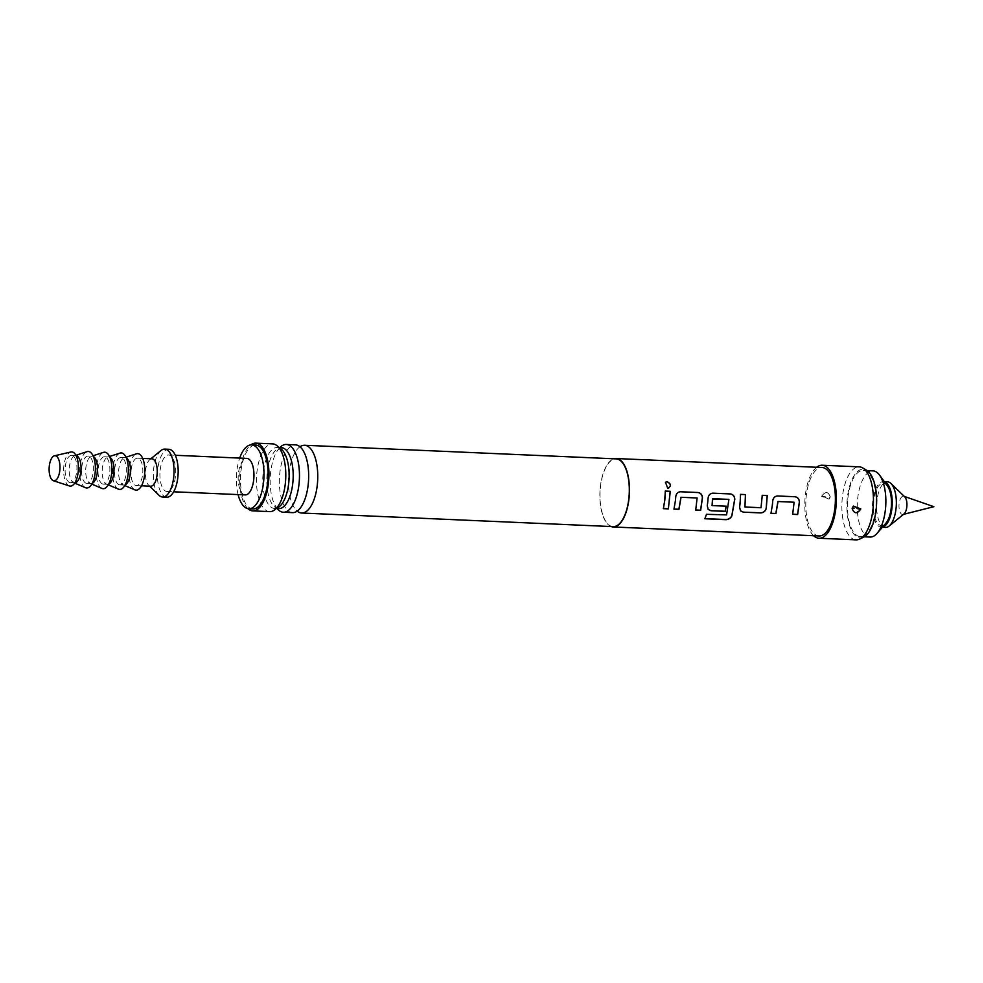<?xml version="1.0" encoding="UTF-8"?>
<svg xmlns="http://www.w3.org/2000/svg" width="983" height="983" viewBox="0 0 983 983"><rect width="100%" height="100%" fill="white"/><g stroke="black" fill="none" stroke-linecap="round" stroke-linejoin="round"><path stroke-width="0.74" stroke-dasharray="4.92 3.69" d="M668.698 488.047L667.617 488.268L665.344 482.346M611.107 526.544A34.258 14.745 92.5 0 1 600.318 487.027A34.258 14.745 92.5 0 1 614.068 458.778M819.097 535.968A34.258 14.745 92.5 0 1 806.244 496.022A34.258 14.745 92.5 0 1 822.083 467.515M813.629 535.723A36.543 15.728 92.5 0 1 805.286 495.641A36.543 15.728 92.5 0 1 816.615 467.281M830.217 496.734L829.074 499.192L821.555 496.354C825.13 491.168 828.018 491.291 830.217 496.734L829.111 499.167L821.874 495.96C825.462 491.242 828.239 491.512 830.205 496.771L830.217 496.734M856.058 539.864A36.543 15.728 92.5 0 1 842.357 497.263A36.543 15.728 92.5 0 1 859.253 466.851M863.602 537.197A34.405 14.806 92.5 0 1 847.371 497.791A34.405 14.806 92.5 0 1 866.527 470.169M825.45 496.796L821.874 495.96M613.183 526.63A33.913 14.598 92.5 0 1 600.466 487.089A33.913 14.598 92.5 0 1 616.144 458.877M299.975 446.761A33.913 14.598 -87.5 0 0 298.672 447.806A33.913 14.598 -87.5 0 0 288.916 473.487A33.913 14.598 -87.5 0 0 295.957 509.98A33.913 14.598 -87.5 0 0 297.161 511.135M292.541 512.635A33.913 14.598 92.5 0 1 279.811 473.093A33.913 14.598 92.5 0 1 295.502 444.869M279.786 447.572A33.913 14.598 -87.5 0 0 277.28 450.816A33.913 14.598 -87.5 0 0 270.608 472.688A33.913 14.598 -87.5 0 0 274.908 505.127A33.913 14.598 -87.5 0 0 277.132 508.567M278.668 508.629A30.522 13.135 92.5 0 1 277.194 508.371A30.522 13.135 92.5 0 1 267.216 473.044A30.522 13.135 92.5 0 1 279.836 447.781A30.522 13.135 92.5 0 1 281.335 447.646M279.049 447.83A30.522 13.135 -87.5 0 0 278.754 447.732A30.522 13.135 -87.5 0 0 277.28 447.462A30.522 13.135 -87.5 0 0 263.161 472.86A30.522 13.135 -87.5 0 0 274.613 508.457A30.522 13.135 -87.5 0 0 276.112 508.322A30.522 13.135 -87.5 0 0 276.42 508.248M875.644 509.071A33.115 14.253 92.5 0 1 860.334 536.62A33.115 14.253 92.5 0 1 847.911 498.012A33.115 14.253 92.5 0 1 863.221 470.464A33.115 14.253 92.5 0 1 875.644 509.071M870.115 537.05A33.115 14.253 92.5 0 1 857.692 498.442A33.115 14.253 92.5 0 1 873.002 470.882M887.514 486.081A21.122 9.093 -87.5 0 0 873.518 500.912A21.122 9.093 -87.5 0 0 876.394 521.494A21.122 9.093 -87.5 0 0 885.892 523.177M852.224 508.064L853.183 506.196L852.249 508.039M269.649 511.627A33.913 14.598 92.5 0 1 256.932 472.086A33.913 14.598 92.5 0 1 272.61 443.874M247.974 508.69A33.913 14.598 92.5 0 1 240.085 471.349A33.913 14.598 92.5 0 1 250.751 444.918M252.901 508.961A31.972 13.762 92.5 0 1 240.896 471.68A31.972 13.762 92.5 0 1 255.691 445.078M238.095 494.596A31.972 13.762 92.5 0 1 236.78 471.496A31.972 13.762 92.5 0 1 239.692 458.09M245.258 494.904A18.272 7.864 92.5 0 1 238.402 473.609A18.272 7.864 92.5 0 1 246.856 458.41M160.155 470.193A18.272 7.864 92.5 0 1 168.597 454.982A18.272 7.864 92.5 0 1 175.453 476.288A18.272 7.864 92.5 0 1 167.012 491.488A18.272 7.864 92.5 0 1 160.155 470.193M882.427 527.171A22.842 9.83 92.5 0 1 881.37 527.257A22.842 9.83 92.5 0 1 872.806 500.63A22.842 9.83 92.5 0 1 883.361 481.621A22.842 9.83 92.5 0 1 884.417 481.805M885.486 527.429A22.842 9.83 92.5 0 1 876.922 500.802A22.842 9.83 92.5 0 1 887.477 481.805M903.991 513.962A9.179 3.957 92.5 0 1 903.07 514.453A9.179 3.957 92.5 0 1 899.113 503.812A9.179 3.957 92.5 0 1 903.869 496.268A9.179 3.957 92.5 0 1 904.741 496.833M166.754 497.189A23.973 10.322 92.5 0 1 157.759 469.235A23.973 10.322 92.5 0 1 168.855 449.28M159.013 495.272A23.973 10.322 92.5 0 1 153.643 469.051A23.973 10.322 92.5 0 1 160.966 450.533M150.731 486.204A13.701 5.898 92.5 0 1 148.666 485.209A13.701 5.898 92.5 0 1 145.595 470.23A13.701 5.898 92.5 0 1 149.785 459.639A13.701 5.898 92.5 0 1 151.923 458.828M131.169 469.604A13.701 5.898 92.5 0 1 137.509 458.201A13.701 5.898 92.5 0 1 142.658 474.175A13.701 5.898 92.5 0 1 136.318 485.577A13.701 5.898 92.5 0 1 131.169 469.604M134.794 489.817A18.272 7.864 92.5 0 1 129.056 471.447A18.272 7.864 92.5 0 1 136.453 453.814M125.197 484.791A13.701 5.898 92.5 0 1 123.956 485.037A13.701 5.898 92.5 0 1 123.096 484.852A13.701 5.898 92.5 0 1 123.035 484.828A13.701 5.898 92.5 0 1 118.66 471.09A13.701 5.898 92.5 0 1 124.214 457.795A13.701 5.898 92.5 0 1 125.16 457.66A13.701 5.898 92.5 0 1 126.021 457.857A13.701 5.898 92.5 0 1 126.365 458.017M118.968 484.668A13.701 5.898 92.5 0 1 114.606 469.899A13.701 5.898 92.5 0 1 121.032 457.488A13.701 5.898 92.5 0 1 121.904 457.673A13.701 5.898 92.5 0 1 126.266 472.442A13.701 5.898 92.5 0 1 119.84 484.865A13.701 5.898 92.5 0 1 118.968 484.668M118.329 489.104A18.272 7.864 92.5 0 1 112.59 470.734A18.272 7.864 92.5 0 1 119.975 453.102M108.72 484.078A13.701 5.898 92.5 0 1 107.491 484.324A13.701 5.898 92.5 0 1 106.619 484.127A13.701 5.898 92.5 0 1 106.557 484.103A13.701 5.898 92.5 0 1 102.195 470.378A13.701 5.898 92.5 0 1 107.737 457.07A13.701 5.898 92.5 0 1 108.683 456.948A13.701 5.898 92.5 0 1 109.555 457.132A13.701 5.898 92.5 0 1 109.887 457.292M102.502 483.955A13.701 5.898 92.5 0 1 98.128 469.174A13.701 5.898 92.5 0 1 104.567 456.763A13.701 5.898 92.5 0 1 105.427 456.948A13.701 5.898 92.5 0 1 109.801 471.729A13.701 5.898 92.5 0 1 103.362 484.14A13.701 5.898 92.5 0 1 102.502 483.955M101.851 488.379A18.272 7.864 92.5 0 1 96.113 470.009A18.272 7.864 92.5 0 1 103.498 452.377M92.242 483.353A13.701 5.898 92.5 0 1 91.014 483.599A13.701 5.898 92.5 0 1 90.141 483.415A13.701 5.898 92.5 0 1 90.08 483.39A13.701 5.898 92.5 0 1 85.718 469.653A13.701 5.898 92.5 0 1 91.259 456.358A13.701 5.898 92.5 0 1 92.205 456.223A13.701 5.898 92.5 0 1 93.078 456.419A13.701 5.898 92.5 0 1 93.41 456.579M86.025 483.231A13.701 5.898 92.5 0 1 81.663 468.461A13.701 5.898 92.5 0 1 88.089 456.038A13.701 5.898 92.5 0 1 88.962 456.235A13.701 5.898 92.5 0 1 93.324 471.004A13.701 5.898 92.5 0 1 86.897 483.427A13.701 5.898 92.5 0 1 86.025 483.231M85.374 487.666A18.272 7.864 92.5 0 1 79.635 469.296A18.272 7.864 92.5 0 1 87.032 451.664M74.855 482.874A13.701 5.898 92.5 0 1 74.536 482.886A13.701 5.898 92.5 0 1 73.664 482.69A13.701 5.898 92.5 0 1 73.614 482.665A13.701 5.898 92.5 0 1 69.24 468.94A13.701 5.898 92.5 0 1 74.794 455.633A13.701 5.898 92.5 0 1 75.728 455.51A13.701 5.898 92.5 0 1 76.047 455.534M69.547 482.518A13.701 5.898 92.5 0 1 65.185 467.736A13.701 5.898 92.5 0 1 71.612 455.326A13.701 5.898 92.5 0 1 72.484 455.51A13.701 5.898 92.5 0 1 76.846 470.292A13.701 5.898 92.5 0 1 70.42 482.702A13.701 5.898 92.5 0 1 69.547 482.518M69.179 485.885A17.129 7.373 92.5 0 1 63.662 468.436A17.129 7.373 92.5 0 1 70.887 451.983M663.402 508.58L665.294 491.082M674.006 509.034L675.665 496.685C676.107 493.626 677.692 491.979 680.445 491.77L680.543 491.746M695.718 509.993L697.033 497.976M704.958 518.619L706.396 514.195L726.584 514.883M708.153 509.415L707.17 505.655L707.993 498.098C708.424 495.027 710.021 493.392 712.773 493.171L712.859 493.159M726.498 514.76L728.808 499.364M711.704 505.151L726.105 506.184M740.432 510.779L739.585 507.13M744.573 506.589L760.928 507.658L762.169 495.334M739.486 507.068L740.457 494.388M777.516 495.973L777.43 495.997C774.665 496.218 773.08 497.853 772.638 500.912L772.736 500.925M770.979 513.273L772.638 500.912M792.703 514.22L794.006 502.215M829.185 499.081L830.131 497.226C829.713 498.418 829.713 498.418 830.131 497.226L828.227 497.054M295.957 509.98L297.099 511.013L298.463 510.091M298.672 447.806L299.901 446.884L301.179 447.916M279.836 447.781L277.28 450.816M277.194 508.371L274.908 505.127M276.149 508.518L274.613 508.457M860.334 536.62L864.352 536.792M830.131 497.226L830.23 496.452M278.816 447.535L277.28 447.462M281.04 450.976L278.754 447.732M168.597 454.982L175.281 455.276M278.668 505.287L276.112 508.322M863.221 470.464L867.239 470.636M881.37 527.257L882.316 527.293M883.361 481.621L884.319 481.67M149.785 459.639L150.841 458.778M137.509 458.201L142.707 458.434M123.035 484.828L124.767 485.565M124.214 457.795L126.008 457.206M121.032 457.488L125.16 457.66M136.318 485.577L141.515 485.811M148.666 485.209L149.637 486.167M167.012 491.488L173.684 491.783M106.557 484.103L108.29 484.84M107.737 457.07L109.531 456.493M104.567 456.763L108.683 456.948M90.08 483.39L91.824 484.127M91.259 456.358L93.053 455.768M88.089 456.038L92.205 456.223M73.614 482.665L74.683 483.12M74.794 455.633L75.9 455.276M71.612 455.326L75.728 455.51M70.42 482.702L74.536 482.886M86.897 483.427L91.014 483.599M103.362 484.14L107.491 484.324M119.84 484.865L123.956 485.037"/><path stroke-width="1.47" d="M667.125 481.658C671.315 483.968 671.512 486.167 667.715 488.232L665.454 482.26L667.125 481.658M668.747 488.035L667.715 488.232M665.43 482.272L667.027 481.744C671.217 484.041 671.414 486.216 667.617 488.268M614.068 458.778A34.258 14.745 92.5 0 1 616.157 458.533A34.258 14.745 92.5 0 1 629.009 498.467A34.258 14.745 92.5 0 1 613.171 526.974A34.258 14.745 92.5 0 1 611.107 526.544M664.84 500.04L665.294 491.082L670.271 491.291L668.354 508.887L663.378 508.666L664.84 500.04M675.444 500.494L675.763 496.698C676.218 493.638 677.815 491.991 680.543 491.746L697.955 492.508C700.781 492.962 702.28 494.756 702.452 497.865L700.67 510.3L695.706 510.079L697.131 497.988L681.047 497.287L678.958 509.354L673.982 509.133L675.444 500.494M707.772 501.908L708.092 498.111C708.546 495.051 710.144 493.405 712.872 493.159L730.283 493.908C733.109 494.375 734.608 496.157 734.78 499.278L731.905 515.743C730.738 518.25 728.698 519.565 725.786 519.675L704.897 518.754L706.47 514.318L726.584 514.883L728.907 499.376L712.478 499.032L712.073 505.581L726.216 506.196L725.208 511.369L710.955 510.742L708.202 509.464L707.256 505.717L707.772 501.908M740.101 503.321L740.555 494.363L745.532 494.584L744.942 507.007L761.026 507.719L762.267 495.309L767.244 495.53L766.273 508.297C765.425 511.197 763.558 512.733 760.682 512.917L743.283 512.155L740.518 510.877L739.585 507.13L740.101 503.321M772.417 504.734L772.736 500.925C773.191 497.877 774.788 496.218 777.528 495.973L794.928 496.734C797.766 497.201 799.265 498.983 799.425 502.092L797.655 514.527L792.679 514.318L794.104 502.227L778.02 501.527L775.931 513.581L770.967 513.359L772.417 504.734M616.157 458.533L822.083 467.515A34.258 14.745 92.5 0 1 834.936 507.461A34.258 14.745 92.5 0 1 819.097 535.968L613.171 526.974M728.907 499.376L712.736 498.664L712.073 505.581M740.457 494.388L745.433 494.596L744.942 507.007M816.615 467.281A36.543 15.728 92.5 0 1 822.181 465.242A36.543 15.728 92.5 0 1 835.894 507.842A36.543 15.728 92.5 0 1 818.999 538.242A36.543 15.728 92.5 0 1 813.629 535.723M822.181 465.242L859.253 466.851A36.543 15.728 92.5 0 1 862.705 467.92A36.543 15.728 92.5 0 1 872.965 509.464A36.543 15.728 92.5 0 1 859.597 539.102A36.543 15.728 92.5 0 1 856.058 539.864L818.999 538.242M860.813 508.936C857.237 514.109 854.35 513.986 852.15 508.555L853.293 506.085L860.813 508.936L853.183 506.196M852.15 508.506C854.129 513.765 856.906 514.035 860.481 509.317L860.555 508.875M856.918 508.494L860.481 509.317M862.705 467.92L866.527 470.169A34.405 14.806 92.5 0 1 876.185 509.28A34.405 14.806 92.5 0 1 863.602 537.197L859.597 539.102M304.595 445.262L616.144 458.877A33.913 14.598 92.5 0 1 628.862 498.418A33.913 14.598 92.5 0 1 613.183 526.63L301.634 513.028A33.913 14.598 -87.5 0 0 317.312 484.816A33.913 14.598 -87.5 0 0 304.595 445.262A33.913 14.598 -87.5 0 0 299.975 446.761M297.161 511.135A33.913 14.598 -87.5 0 0 301.634 513.028M286.299 444.463L295.502 444.869A33.913 14.598 92.5 0 1 301.179 447.916A33.913 14.598 92.5 0 1 308.22 484.41A33.913 14.598 92.5 0 1 298.463 510.091A33.913 14.598 92.5 0 1 292.541 512.635L283.337 512.229A33.913 14.598 -87.5 0 0 299.016 484.017A33.913 14.598 -87.5 0 0 286.299 444.463A33.913 14.598 -87.5 0 0 279.786 447.572M277.132 508.567A33.913 14.598 -87.5 0 0 283.337 512.229M278.816 447.535L281.335 447.646A30.522 13.135 92.5 0 1 292.787 483.231A30.522 13.135 92.5 0 1 278.668 508.629L276.149 508.518M276.42 508.248A30.522 13.135 -87.5 0 0 288.732 483.058A30.522 13.135 -87.5 0 0 279.049 447.83M867.239 470.636L873.002 470.882A33.115 14.253 92.5 0 1 879.613 475.182A33.115 14.253 92.5 0 1 885.425 509.501A33.115 14.253 92.5 0 1 877.082 533.339A33.115 14.253 92.5 0 1 870.115 537.05L864.352 536.792M877.082 533.339L885.892 523.177A21.122 9.093 -87.5 0 0 891.212 507.965A21.122 9.093 -87.5 0 0 887.514 486.081L879.613 475.182M250.751 444.918A33.913 14.598 92.5 0 1 255.777 443.136L272.61 443.874A33.913 14.598 92.5 0 1 281.04 450.976A33.913 14.598 92.5 0 1 285.34 483.415A33.913 14.598 92.5 0 1 278.668 505.287A33.913 14.598 92.5 0 1 269.649 511.627L252.815 510.89A33.913 14.598 92.5 0 1 247.974 508.69M255.777 443.136A33.913 14.598 92.5 0 1 268.494 482.678A33.913 14.598 92.5 0 1 252.815 510.89M239.692 458.09A31.972 13.762 92.5 0 1 251.562 444.894L255.691 445.078A31.972 13.762 92.5 0 1 267.683 482.358A31.972 13.762 92.5 0 1 252.901 508.961L248.773 508.776A31.972 13.762 92.5 0 1 238.095 494.596M251.562 444.894A31.972 13.762 92.5 0 1 263.567 482.174A31.972 13.762 92.5 0 1 248.773 508.776M175.281 455.276L246.856 458.41A18.272 7.864 92.5 0 1 253.712 479.704A18.272 7.864 92.5 0 1 245.258 494.904L173.684 491.783M884.417 481.805A22.842 9.83 92.5 0 1 891.937 508.248A22.842 9.83 92.5 0 1 882.427 527.171M884.319 481.67L887.477 481.805A22.842 9.83 92.5 0 1 890.917 483.452A22.842 9.83 92.5 0 1 896.054 508.432A22.842 9.83 92.5 0 1 889.062 526.089A22.842 9.83 92.5 0 1 885.486 527.429L882.316 527.293M890.917 483.452L904.741 496.833A9.179 3.957 92.5 0 1 906.805 506.872A9.179 3.957 92.5 0 1 903.991 513.962L889.062 526.089M150.841 458.778L160.966 450.533A23.973 10.322 92.5 0 1 164.726 449.108L168.855 449.28A23.973 10.322 92.5 0 1 177.849 477.246A23.973 10.322 92.5 0 1 166.754 497.189L162.637 497.017A23.973 10.322 92.5 0 1 159.013 495.272L149.637 486.167M164.726 449.108A23.973 10.322 92.5 0 1 173.721 477.062A23.973 10.322 92.5 0 1 162.637 497.017M142.707 458.434L151.923 458.828A13.701 5.898 92.5 0 1 157.071 474.814A13.701 5.898 92.5 0 1 150.731 486.204L141.515 485.811M126.008 457.206L136.453 453.814A18.272 7.864 92.5 0 1 138.873 453.888A18.272 7.864 92.5 0 1 144.562 474.936A18.272 7.864 92.5 0 1 134.954 489.89A18.272 7.864 92.5 0 1 134.88 489.853A18.272 7.864 92.5 0 1 134.794 489.817M109.531 456.493L119.975 453.102A18.272 7.864 92.5 0 1 122.396 453.175A18.272 7.864 92.5 0 1 128.097 474.224A18.272 7.864 92.5 0 1 118.488 489.165A18.272 7.864 92.5 0 1 118.402 489.141A18.272 7.864 92.5 0 1 118.329 489.104M93.053 455.768L103.498 452.377A18.272 7.864 92.5 0 1 105.918 452.45A18.272 7.864 92.5 0 1 111.62 473.499A18.272 7.864 92.5 0 1 102.011 488.453A18.272 7.864 92.5 0 1 101.925 488.416A18.272 7.864 92.5 0 1 101.851 488.379M75.9 455.276L87.032 451.664A18.272 7.864 92.5 0 1 89.441 451.738A18.272 7.864 92.5 0 1 95.142 472.786A18.272 7.864 92.5 0 1 85.533 487.728A18.272 7.864 92.5 0 1 85.46 487.703A18.272 7.864 92.5 0 1 85.374 487.666M76.047 455.534A13.701 5.898 92.5 0 1 76.6 455.694A13.701 5.898 92.5 0 1 80.987 470.107A13.701 5.898 92.5 0 1 74.855 482.874M54.446 455.805A12.558 5.407 92.5 0 1 55.884 455.915A12.558 5.407 92.5 0 1 59.828 470.206A12.558 5.407 92.5 0 1 53.352 480.724A12.558 5.407 92.5 0 1 53.205 480.662A12.558 5.407 92.5 0 1 49.15 467.871A12.558 5.407 92.5 0 1 54.446 455.805L70.887 451.983A17.129 7.373 92.5 0 1 72.853 452.143A17.129 7.373 92.5 0 1 78.222 471.619A17.129 7.373 92.5 0 1 69.4 485.958A17.129 7.373 92.5 0 1 69.179 485.885M93.41 456.579A13.701 5.898 92.5 0 1 97.501 470.169A13.701 5.898 92.5 0 1 92.242 483.353M109.887 457.292A13.701 5.898 92.5 0 1 113.979 470.894A13.701 5.898 92.5 0 1 108.72 484.078M126.365 458.017A13.701 5.898 92.5 0 1 130.456 471.607A13.701 5.898 92.5 0 1 125.197 484.791M665.196 491.095L670.271 491.291M670.173 491.316L668.354 508.887M668.268 508.789L663.292 508.567M680.445 491.77L697.856 492.52C700.682 492.987 702.181 494.756 702.354 497.853L700.584 510.202L695.62 509.98M697.131 497.988L680.949 497.275L678.872 509.255L673.896 509.034M712.736 493.183L730.185 493.933C733.011 494.4 734.51 496.169 734.682 499.253L731.831 515.62C730.688 518.139 728.649 519.442 725.712 519.515L704.823 518.606M726.118 506.134L725.122 511.271L710.869 510.644L708.153 509.415M762.169 495.334L767.145 495.555L766.187 508.236C765.352 511.135 763.496 512.659 760.596 512.819L743.283 512.155M743.197 512.057L740.482 510.828M792.593 514.22L797.569 514.441L799.339 502.08C799.167 498.995 797.668 497.214 794.829 496.759L777.528 495.973M794.104 502.227L777.922 501.514L775.845 513.482L770.881 513.273M854.141 508.236L852.249 508.039M904.323 496.427L933.85 506.687L903.537 514.342M124.767 485.565L134.88 489.853M108.29 484.84L118.402 489.141M91.824 484.127L101.925 488.416M74.683 483.12L85.46 487.703M53.352 480.724L69.4 485.958"/></g></svg>
